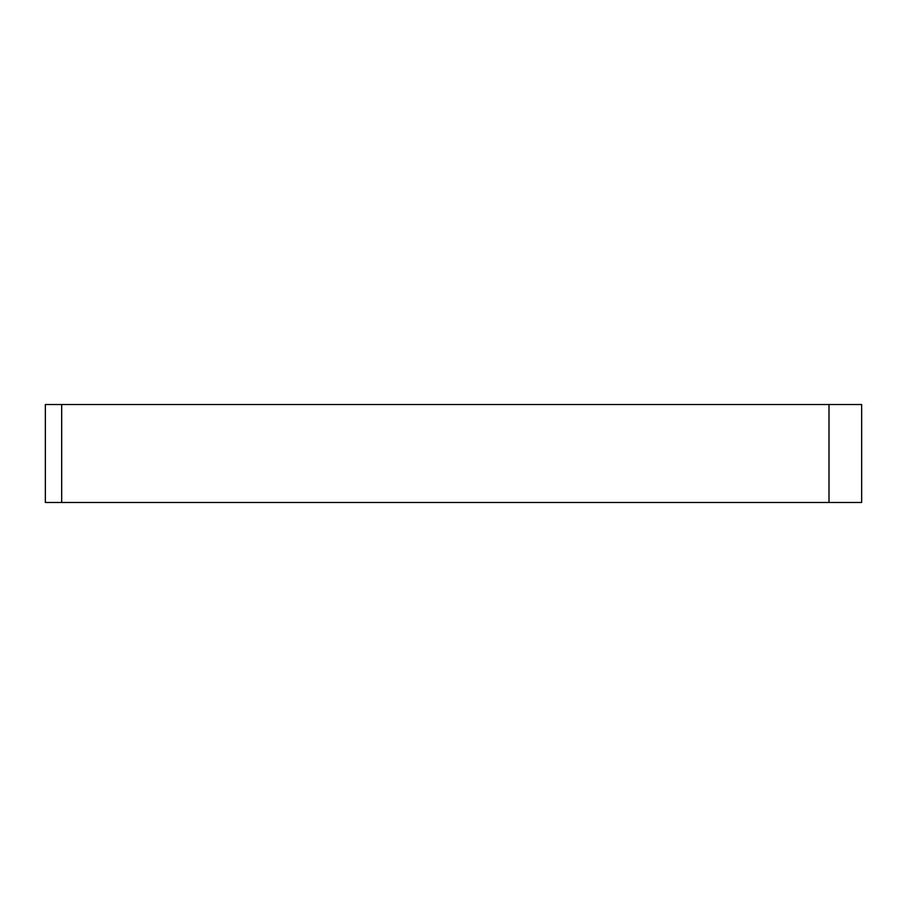 <?xml version="1.0" encoding="UTF-8"?>
<svg xmlns="http://www.w3.org/2000/svg" width="907" height="907" viewBox="0 0 907 907"><rect width="100%" height="100%" fill="white"/><g stroke="black" fill="none" stroke-linecap="round" stroke-linejoin="round"><path stroke-width="1.36" d="M45.35 502.478L45.35 404.522L61.676 404.522L61.676 502.478L45.35 502.478M828.998 502.478L828.998 404.522L861.65 404.522L861.65 502.478L61.676 502.478M828.998 404.522L61.676 404.522"/></g></svg>

